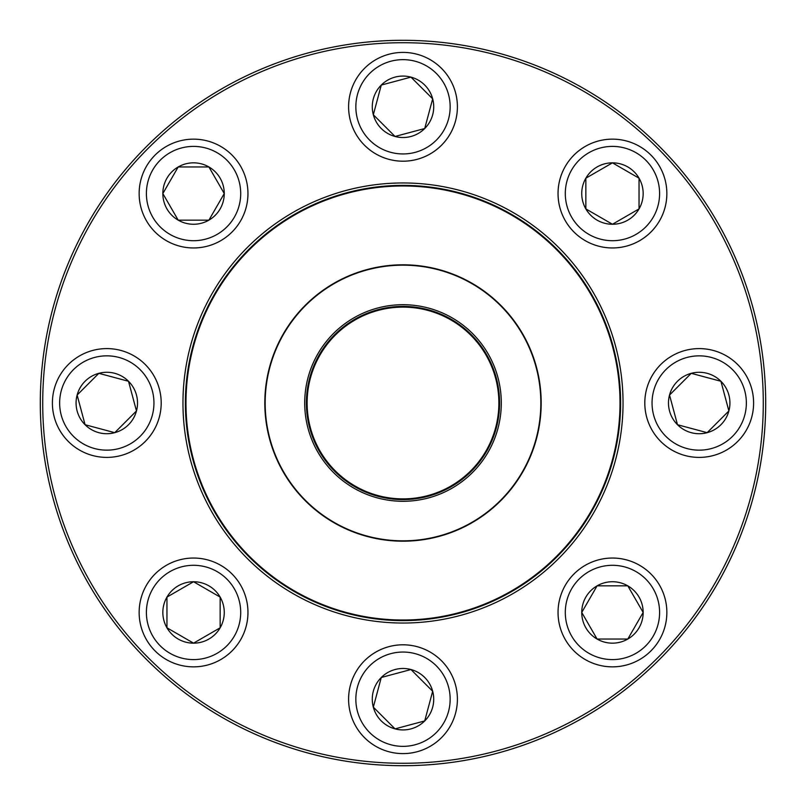 <?xml version="1.0" encoding="UTF-8"?>
<svg xmlns="http://www.w3.org/2000/svg" width="806" height="806" viewBox="0 0 806 806"><rect width="100%" height="100%" fill="white"/><g stroke="black" fill="none" stroke-linecap="round" stroke-linejoin="round"><path stroke-width="1.21" d="M765.7 403A362.7 362.7 0 0 1 221.65 717.108A362.7 362.7 0 0 1 221.65 88.892A362.7 362.7 0 0 1 765.7 403M763.282 403A360.282 360.282 0 0 0 222.859 90.987A360.282 360.282 0 0 0 222.859 715.013A360.282 360.282 0 0 0 763.282 403M623.038 403A220.038 220.038 0 0 1 292.981 593.559A220.038 220.038 0 0 1 292.981 212.441A220.038 220.038 0 0 1 623.038 403M620.62 403A217.62 217.62 0 0 0 294.19 214.537A217.62 217.62 0 0 0 294.19 591.463A217.62 217.62 0 0 0 620.62 403M581.741 612.449A30.709 30.709 0 0 1 627.803 585.851A30.709 30.709 0 0 1 627.803 639.047A30.709 30.709 0 0 1 581.741 612.449L597.095 585.851L627.803 585.851L643.158 612.449L627.803 639.047L597.095 639.047L581.741 612.449L597.095 639.047L627.803 639.047L643.158 612.449L627.803 585.851L597.095 585.851L581.741 612.449M666.854 612.449A54.405 54.405 0 0 0 612.449 558.044A54.405 54.405 0 0 0 558.044 612.449A54.405 54.405 0 0 0 612.449 666.854A54.405 54.405 0 0 0 666.854 612.449A54.405 54.405 0 0 1 585.247 659.56A54.405 54.405 0 0 1 585.247 565.328A54.405 54.405 0 0 1 666.854 612.449A54.405 54.405 0 0 1 585.247 659.56A54.405 54.405 0 0 1 585.247 565.328A54.405 54.405 0 0 1 666.854 612.449A54.405 54.405 0 0 0 612.449 558.044A54.405 54.405 0 0 0 558.044 612.449A54.405 54.405 0 0 0 612.449 666.854A54.405 54.405 0 0 0 666.854 612.449M191.143 450.05A217.016 217.016 0 0 1 468.175 195.999A217.016 217.016 0 0 1 549.672 562.941A217.016 217.016 0 0 1 191.143 450.05M307.046 424.309A98.292 98.292 0 0 1 432.52 309.242A98.292 98.292 0 0 1 469.435 475.439A98.292 98.292 0 0 1 307.046 424.309M308.698 423.946A96.599 96.599 0 0 1 432.016 310.864A96.599 96.599 0 0 1 468.286 474.19A96.599 96.599 0 0 1 308.698 423.946M309.403 423.785A95.874 95.874 0 0 1 431.794 311.549A95.874 95.874 0 0 1 467.802 473.656A95.874 95.874 0 0 1 309.403 423.785M268.096 432.963A138.189 138.189 0 0 1 373.037 268.096A138.189 138.189 0 0 1 537.904 373.037A138.189 138.189 0 0 1 432.963 537.904A138.189 138.189 0 0 1 268.096 432.963A138.189 138.189 0 0 1 373.037 268.096A138.189 138.189 0 0 1 537.904 373.037A138.189 138.189 0 0 1 432.963 537.904A138.189 138.189 0 0 1 268.096 432.963M146.531 146.531A362.7 362.7 0 0 1 753.338 309.131A362.7 362.7 0 0 1 309.131 753.338A362.7 362.7 0 0 1 146.531 146.531M677.483 424.722A30.709 30.709 0 0 1 691.256 373.329A30.709 30.709 0 0 1 728.876 410.949A30.709 30.709 0 0 1 677.483 424.722L669.534 395.051L691.256 373.329L720.927 381.278L728.876 410.949L707.154 432.671L677.483 424.722L707.154 432.671L728.876 410.949L720.927 381.278L691.256 373.329L669.534 395.051L677.483 424.722M737.671 364.534A54.405 54.405 0 0 0 660.739 364.534A54.405 54.405 0 0 0 660.739 441.466A54.405 54.405 0 0 0 737.671 441.466A54.405 54.405 0 0 0 737.671 364.534A54.405 54.405 0 0 1 713.29 455.551A54.405 54.405 0 0 1 646.654 388.915A54.405 54.405 0 0 1 737.671 364.534A54.405 54.405 0 0 1 713.29 455.551A54.405 54.405 0 0 1 646.654 388.915A54.405 54.405 0 0 1 737.671 364.534A54.405 54.405 0 0 0 660.739 364.534A54.405 54.405 0 0 0 660.739 441.466A54.405 54.405 0 0 0 737.671 441.466A54.405 54.405 0 0 0 737.671 364.534M612.449 224.259A30.709 30.709 0 0 1 585.851 178.197A30.709 30.709 0 0 1 639.047 178.197A30.709 30.709 0 0 1 612.449 224.259L585.851 208.905L585.851 178.197L612.449 162.842L639.047 178.197L639.047 208.905L612.449 224.259L639.047 208.905L639.047 178.197L612.449 162.842L585.851 178.197L585.851 208.905L612.449 224.259M612.449 139.146A54.405 54.405 0 0 0 558.044 193.551A54.405 54.405 0 0 0 612.449 247.956A54.405 54.405 0 0 0 666.854 193.551A54.405 54.405 0 0 0 612.449 139.146A54.405 54.405 0 0 1 659.56 220.753A54.405 54.405 0 0 1 565.328 220.753A54.405 54.405 0 0 1 612.449 139.146A54.405 54.405 0 0 1 659.56 220.753A54.405 54.405 0 0 1 565.328 220.753A54.405 54.405 0 0 1 612.449 139.146A54.405 54.405 0 0 0 558.044 193.551A54.405 54.405 0 0 0 612.449 247.956A54.405 54.405 0 0 0 666.854 193.551A54.405 54.405 0 0 0 612.449 139.146M424.722 128.517A30.709 30.709 0 0 1 373.329 114.744A30.709 30.709 0 0 1 410.949 77.124A30.709 30.709 0 0 1 424.722 128.517L395.051 136.466L373.329 114.744L381.278 85.073L410.949 77.124L432.671 98.846L424.722 128.517L432.671 98.846L410.949 77.124L381.278 85.073L373.329 114.744L395.051 136.466L424.722 128.517M364.534 68.329A54.405 54.405 0 0 0 364.534 145.261A54.405 54.405 0 0 0 441.466 145.261A54.405 54.405 0 0 0 441.466 68.329A54.405 54.405 0 0 0 364.534 68.329A54.405 54.405 0 0 1 455.551 92.71A54.405 54.405 0 0 1 388.915 159.346A54.405 54.405 0 0 1 364.534 68.329A54.405 54.405 0 0 1 455.551 92.71A54.405 54.405 0 0 1 388.915 159.346A54.405 54.405 0 0 1 364.534 68.329A54.405 54.405 0 0 0 364.534 145.261A54.405 54.405 0 0 0 441.466 145.261A54.405 54.405 0 0 0 441.466 68.329A54.405 54.405 0 0 0 364.534 68.329M224.259 193.551A30.709 30.709 0 0 1 178.197 220.149A30.709 30.709 0 0 1 178.197 166.953A30.709 30.709 0 0 1 224.259 193.551L208.905 220.149L178.197 220.149L162.842 193.551L178.197 166.953L208.905 166.953L224.259 193.551L208.905 166.953L178.197 166.953L162.842 193.551L178.197 220.149L208.905 220.149L224.259 193.551M139.146 193.551A54.405 54.405 0 0 0 193.551 247.956A54.405 54.405 0 0 0 247.956 193.551A54.405 54.405 0 0 1 193.551 247.956A54.405 54.405 0 0 1 139.146 193.551A54.405 54.405 0 0 1 220.753 146.44A54.405 54.405 0 0 1 220.753 240.672A54.405 54.405 0 0 1 139.146 193.551A54.405 54.405 0 0 1 220.753 146.44A54.405 54.405 0 0 1 220.753 240.672A54.405 54.405 0 0 1 139.146 193.551M128.517 381.278A30.709 30.709 0 0 1 114.744 432.671A30.709 30.709 0 0 1 77.124 395.051A30.709 30.709 0 0 1 128.517 381.278L136.466 410.949L114.744 432.671L85.073 424.722L77.124 395.051L98.846 373.329L128.517 381.278L98.846 373.329L77.124 395.051L85.073 424.722L114.744 432.671L136.466 410.949L128.517 381.278M68.329 441.466A54.405 54.405 0 0 0 145.261 441.466A54.405 54.405 0 0 0 145.261 364.534A54.405 54.405 0 0 1 145.261 441.466A54.405 54.405 0 0 1 68.329 441.466A54.405 54.405 0 0 1 92.71 350.449A54.405 54.405 0 0 1 159.346 417.085A54.405 54.405 0 0 1 68.329 441.466A54.405 54.405 0 0 1 92.71 350.449A54.405 54.405 0 0 1 159.346 417.085A54.405 54.405 0 0 1 68.329 441.466M193.551 581.741A30.709 30.709 0 0 1 220.149 627.803A30.709 30.709 0 0 1 166.953 627.803A30.709 30.709 0 0 1 193.551 581.741L220.149 597.095L220.149 627.803L193.551 643.158L166.953 627.803L166.953 597.095L193.551 581.741L166.953 597.095L166.953 627.803L193.551 643.158L220.149 627.803L220.149 597.095L193.551 581.741M193.551 666.854A54.405 54.405 0 0 0 247.956 612.449A54.405 54.405 0 0 0 193.551 558.044A54.405 54.405 0 0 0 139.146 612.449A54.405 54.405 0 0 0 193.551 666.854A54.405 54.405 0 0 1 146.44 585.247A54.405 54.405 0 0 1 240.672 585.247A54.405 54.405 0 0 1 193.551 666.854A54.405 54.405 0 0 1 146.44 585.247A54.405 54.405 0 0 1 240.672 585.247A54.405 54.405 0 0 1 193.551 666.854A54.405 54.405 0 0 0 247.956 612.449A54.405 54.405 0 0 0 193.551 558.044A54.405 54.405 0 0 0 139.146 612.449A54.405 54.405 0 0 0 193.551 666.854M381.278 677.483A30.709 30.709 0 0 1 432.671 691.256A30.709 30.709 0 0 1 395.051 728.876A30.709 30.709 0 0 1 381.278 677.483L410.949 669.534L432.671 691.256L424.722 720.927L395.051 728.876L373.329 707.154L381.278 677.483L373.329 707.154L395.051 728.876L424.722 720.927L432.671 691.256L410.949 669.534L381.278 677.483M441.466 737.671A54.405 54.405 0 0 0 441.466 660.739A54.405 54.405 0 0 0 364.534 660.739A54.405 54.405 0 0 1 441.466 660.739A54.405 54.405 0 0 1 441.466 737.671A54.405 54.405 0 0 1 350.449 713.29A54.405 54.405 0 0 1 417.085 646.654A54.405 54.405 0 0 1 441.466 737.671A54.405 54.405 0 0 1 350.449 713.29A54.405 54.405 0 0 1 417.085 646.654A54.405 54.405 0 0 1 441.466 737.671M659.6 612.449A47.151 47.151 0 0 0 588.874 571.615A47.151 47.151 0 0 0 588.874 653.283A47.151 47.151 0 0 0 659.6 612.449M537.552 373.118A137.826 137.826 0 0 0 373.118 268.448A137.826 137.826 0 0 0 268.448 432.882A137.826 137.826 0 0 0 432.882 537.552A137.826 137.826 0 0 0 537.552 373.118M732.543 369.662A47.151 47.151 0 0 0 653.656 390.799A47.151 47.151 0 0 0 711.406 448.549A47.151 47.151 0 0 0 732.543 369.662M612.449 146.4A47.151 47.151 0 0 0 571.615 217.126A47.151 47.151 0 0 0 653.283 217.126A47.151 47.151 0 0 0 612.449 146.4M369.662 73.457A47.151 47.151 0 0 0 390.799 152.344A47.151 47.151 0 0 0 448.549 94.594A47.151 47.151 0 0 0 369.662 73.457M146.4 193.551A47.151 47.151 0 0 0 217.126 234.385A47.151 47.151 0 0 0 217.126 152.717A47.151 47.151 0 0 0 146.4 193.551M73.457 436.338A47.151 47.151 0 0 0 152.344 415.201A47.151 47.151 0 0 0 94.594 357.451A47.151 47.151 0 0 0 73.457 436.338M193.551 659.6A47.151 47.151 0 0 0 234.385 588.874A47.151 47.151 0 0 0 152.717 588.874A47.151 47.151 0 0 0 193.551 659.6M436.338 732.543A47.151 47.151 0 0 0 415.201 653.656A47.151 47.151 0 0 0 357.451 711.406A47.151 47.151 0 0 0 436.338 732.543"/></g></svg>
